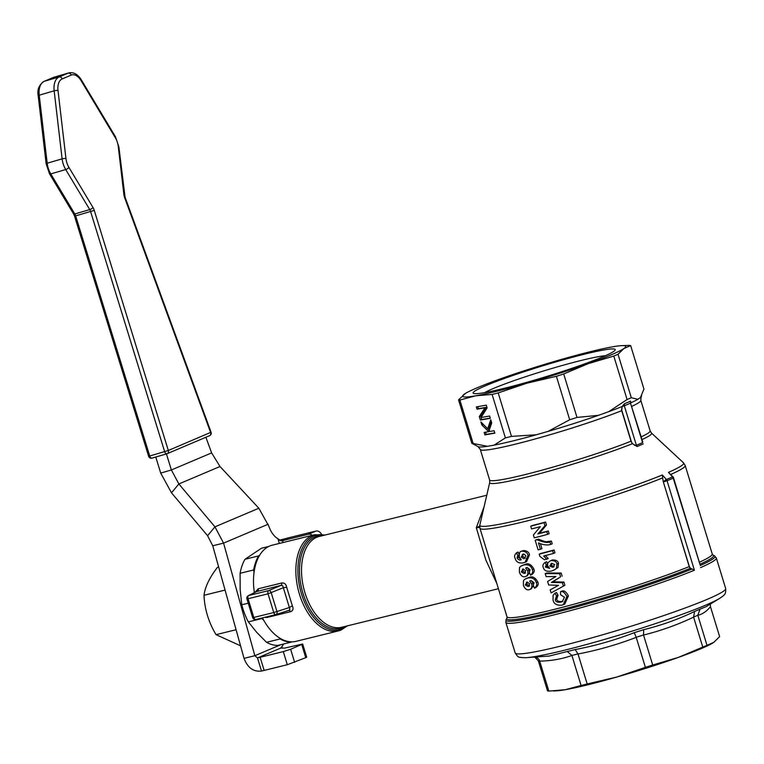 <?xml version="1.0" encoding="UTF-8"?>
<svg xmlns="http://www.w3.org/2000/svg" width="764" height="764" viewBox="0 0 764 764"><rect width="100%" height="100%" fill="white"/><g stroke="black" fill="none" stroke-linecap="round" stroke-linejoin="round"><path stroke-width="1.15" d="M584.088 684.745A90.801 6.924 163 0 1 581.079 685.48L571.892 655.426A90.801 6.924 -17 0 0 577.995 653.917L587.182 683.971A90.801 6.924 163 0 1 584.088 684.745M587.182 683.971L616.71 677.066A85.301 6.504 163 0 1 587.516 684.878A85.301 6.504 163 0 1 565.389 689.691L581.079 685.48M707.006 645.322A90.801 6.924 163 0 1 704.952 646.201A90.801 6.924 163 0 1 702.775 647.118L693.588 617.064A90.801 6.924 -17 0 0 695.765 616.147A90.801 6.924 -17 0 0 697.818 615.268L707.006 645.322L713.748 642.381L719.631 636.632L710.463 606.664L710.3 604.095M705.774 606.807L700.063 609.156L697.818 615.268M700.063 609.156A94.879 7.239 163 0 1 697.427 610.293A94.879 7.239 163 0 1 694.581 611.477C678.126 619.356 661.175 625.41 643.718 629.66A94.879 7.239 163 0 1 634.254 632.678C615.125 640.098 595.423 645.733 575.149 649.562A94.879 7.239 163 0 1 571.128 650.565A94.879 7.239 163 0 1 567.241 651.511L549.306 656.037L525.508 657.709A105.986 8.079 -17 0 0 564.204 650.298A105.986 8.079 -17 0 0 705.287 605.308A105.986 8.079 -17 0 0 719.784 598.308C725.542 594.325 725.838 594.029 725.676 588.557A110.064 8.394 163 0 1 706.948 599.453A110.064 8.394 163 0 1 560.432 646.172A110.064 8.394 163 0 1 515.165 652.914L505.825 622.345A110.064 8.394 -17 0 0 551.083 615.603A110.064 8.394 -17 0 0 694.409 570.211L667.058 480.766A2.75 2.13 -112.4 0 0 666.38 479.525L662.35 474.969A106.578 8.127 163 0 1 523.665 518.88A106.578 8.127 163 0 1 479.83 525.04L489.724 482.514A84.661 6.456 -17 0 0 524.543 477.624A84.661 6.456 -17 0 0 632.458 443.664L631.035 441.191L621.705 410.66L622.097 406.543L624.408 403.764L624.312 405.789L622.097 406.543A85.539 6.523 163 0 1 608.688 411.672L598.47 415.329A85.539 6.523 163 0 1 548.065 431.402L536.185 434.792A85.539 6.523 163 0 1 494.088 445.145L487.518 446.291A85.539 6.523 163 0 1 478.006 446.606L471.827 443.301L458.543 399.839A90.801 6.924 -17 0 0 459.871 400.049L473.155 443.512A90.801 6.924 163 0 1 471.827 443.301M689.224 566.582A107.313 8.184 163 0 1 551.121 610.169A107.313 8.184 163 0 1 506.99 616.739L479.935 528.249A107.313 8.184 -17 0 0 524.066 521.678A107.313 8.184 -17 0 0 662.627 477.901L663.247 481.645L689.224 566.582L690.465 568.263L694.409 570.211M642.075 439.558A84.661 6.456 163 0 0 651.491 433.054L683.465 462.783A106.578 8.127 163 0 1 668.481 472.372L672.511 476.917A109.701 8.366 163 0 1 669.56 478.188A109.701 8.366 163 0 1 666.38 479.525A2.75 0.63 138.5 0 0 663.477 481.903L667.058 480.766A110.064 8.394 -17 0 0 670.248 479.429A110.064 8.394 -17 0 0 673.218 478.159L673.609 477.92A2.75 2.75 0 0 0 673.036 476.898A2.75 0.63 138.5 0 0 672.511 476.917A2.75 2.302 66.3 0 1 673.218 478.159L700.311 565.484M673.552 477.892L700.349 565.551M527.217 567.461L529.204 570.25L529.481 571.94M529.452 572.58L527.284 575.808L525.078 576.677C527.427 576.037 528.306 574.108 527.695 570.889L525.699 568.101C526.434 567.165 527.905 567.747 530.12 569.849L529.242 572.055L530.455 575.101C532.67 573.325 533.282 571.491 532.298 569.591C531.161 565.78 528.306 564.252 523.722 564.997L520.656 566.277L519.491 567.69L519.377 572.169C520.876 575.779 522.767 577.278 525.078 576.677M521.946 565.551L525.24 564.348C528.449 562.906 531.305 564.434 533.797 568.951C534.781 570.851 534.17 572.685 531.964 574.461L530.455 575.101M516.598 552.716C514.611 554.635 514.105 556.44 515.089 558.121C515.967 561.922 518.689 563.507 523.254 562.867L525.049 562.304L527.991 555.524C527.552 552.792 525.517 551.341 521.898 551.178C519.912 551.092 519.043 553.04 519.291 557.004L521.249 559.754C519.759 560.48 518.345 559.869 517.018 557.901L517.791 555.762L516.598 552.716L518.116 552.066L519.052 554.444M519.319 555.122L518.546 557.262L520.504 559.133M523.407 550.538L521.201 551.407L523.407 550.538C527.017 550.701 529.041 552.152 529.49 554.884L526.558 561.664L525.049 562.304M531.2 580.506L533.196 583.295L533.473 584.976M533.434 585.616L531.266 588.853L529.07 589.712C531.419 589.073 532.288 587.144 531.687 583.935L529.691 581.146C530.417 580.21 531.887 580.783 534.103 582.884L533.224 585.09L534.447 588.146C536.653 586.37 537.264 584.527 536.28 582.626C535.153 578.826 532.288 577.288 527.714 578.033L524.648 579.322L523.483 580.726L523.369 585.214C524.858 588.815 526.759 590.314 529.07 589.712M525.928 578.596L529.223 577.393C532.441 575.951 535.297 577.479 537.789 581.996C538.773 583.887 538.162 585.73 535.946 587.506L534.447 588.146M484.07 506.799L476.316 527.733L485.914 560.193L496.781 583.381M642.744 441.898L630.501 403.153L642.581 442.642A86.676 6.609 163 0 1 639.63 443.922A86.676 6.609 163 0 1 636.383 445.269L624.312 405.789A86.676 6.609 -17 0 0 627.55 404.433A86.676 6.609 -17 0 0 630.501 403.153L630.548 401.157L630.653 402.914M632.458 443.664L637.09 446.51L636.383 445.269L634.559 445.374M627.082 399.524L613.798 356.072A90.801 6.924 -17 0 0 615.975 355.155A90.801 6.924 -17 0 0 618.028 354.276L631.312 397.729A90.801 6.924 163 0 1 629.259 398.617A90.801 6.924 163 0 1 627.082 399.524L608.688 411.672M254.374 592.663A49.526 29.08 -103.8 0 1 269.663 546.04A49.526 29.08 -103.8 0 1 272.271 545.171L314.634 534.752A49.526 29.08 76.2 0 0 312.027 535.621A49.526 29.08 76.2 0 0 298.819 592.052A49.526 29.08 76.2 0 0 338.299 630.94A49.526 29.08 76.2 0 0 340.906 630.071M264.602 617.369L267.094 617.455L290.53 611.697C293.004 610.78 293.634 608.879 292.402 606.014L286.672 587.258C286.051 584.107 284.418 582.684 281.754 582.989L258.318 588.757L254.928 592.386M347.381 625.869L341.174 629.985L338.299 630.94L295.935 641.359A49.526 29.08 -103.8 0 1 262.444 617.895M631.914 406.295A83.925 6.399 -17 0 0 640.815 400.374L641.12 396.736A85.539 6.523 163 0 1 640.452 397.528L643.937 389.048L630.653 345.586L623.911 348.527A85.301 6.504 -17 0 0 621.8 345.634A85.301 6.504 -17 0 0 612.776 346.789A85.301 6.504 -17 0 0 561.464 359.414A85.301 6.504 -17 0 0 500.009 379.001A85.301 6.504 -17 0 0 477.108 387.806A85.301 6.504 -17 0 0 465.438 393.431A85.301 6.504 -17 0 0 464.426 394.09A85.301 6.504 -17 0 0 475.552 395.828A85.301 6.504 -17 0 0 526.874 383.203A85.301 6.504 -17 0 0 588.328 363.616A85.301 6.504 -17 0 0 611.219 354.811A85.301 6.504 -17 0 0 623.911 348.527L618.028 354.276M256.752 591.527L280.932 585.396A2.75 1.614 76.2 0 0 281.62 584.508A2.75 1.614 76.2 0 0 281.754 582.989M290.53 611.697A2.75 1.614 76.2 0 0 289.604 610.627A2.75 1.614 76.2 0 0 288.716 610.417M275.823 614.6L256.045 619.47A2.75 1.614 -103.8 0 1 255.95 619.499A2.75 1.614 -103.8 0 1 254.775 619.098A2.75 1.614 -103.8 0 1 253.791 617.455L252.664 617.627L246.944 598.909L248.071 598.737A2.75 1.614 -103.8 0 1 247.937 596.741A2.75 1.614 -103.8 0 1 248.72 595.5A2.75 2.206 -116.3 0 0 248.644 595.528A2.75 2.206 -116.3 0 0 248.348 595.634A2.75 2.206 -116.3 0 0 247.947 595.91M257.115 591.307L248.348 595.634A2.75 2.75 0 0 0 246.944 598.909M292.402 606.014A2.75 0.563 153.6 0 0 289.394 607.514L273.76 612.547L253.791 617.455L248.071 598.737L268.04 593.829L273.76 612.547A2.75 1.614 76.2 0 0 274.744 614.189A2.75 1.614 76.2 0 0 275.919 614.581A2.75 1.614 76.2 0 0 276.014 614.552A2.75 1.729 -108.1 0 0 276.119 614.523A2.75 1.729 -108.1 0 0 276.988 613.521A2.75 1.729 -108.1 0 0 276.969 611.563L271.239 592.845A2.75 1.719 -113 0 0 270.141 591.116A2.75 1.719 -113 0 0 268.689 590.591L280.932 585.396L282.728 585.778L283.339 587.717L289.919 609.309L288.763 610.407L276.215 614.485M280.101 638.962A49.526 29.08 76.2 0 0 285.87 641.359A49.526 29.08 76.2 0 0 291.542 642.046L277.972 645.379A49.526 29.08 -103.8 0 1 272.299 644.692A49.526 29.08 -103.8 0 1 266.531 642.304L280.101 638.962L279.242 637.778M605.355 355.728A66.363 5.061 -17 0 0 553.948 367.866A66.363 5.061 -17 0 0 493.334 388.513A66.363 5.061 -17 0 0 484.729 392.61M602.567 356.941A74.289 5.663 163 0 1 528.306 381.895A74.289 5.663 163 0 1 473.966 393.555A74.289 5.663 163 0 1 485.761 385.677A74.289 5.663 163 0 1 569.065 358.201A74.289 5.663 163 0 1 614.81 350.495A74.289 5.663 163 0 1 602.567 356.941M288.763 610.407L276.119 614.523A2.75 2.75 0 0 1 275.919 614.581L255.95 619.499A2.75 2.75 0 0 1 252.664 617.627L252.683 617.589M261.651 618.095A49.526 29.08 76.2 0 0 261.89 618.544L248.329 621.877L256.637 632.286L266.531 642.304M268.852 546.413L261.517 548.208L244.986 559.277L258.557 555.934A49.526 29.08 76.2 0 0 253.658 569.954L240.097 573.296A49.526 29.08 -103.8 0 1 244.986 559.277M218.657 567.022L217.482 567.308C209.613 577.46 205.115 586.781 204.007 595.271C204.637 609.223 208.648 622.354 216.05 634.655L240.545 645.809M166.858 453.778L152.132 458.085A2.75 1.623 -106.3 0 1 152.026 458.123A2.75 1.623 -106.3 0 1 150.775 457.741A2.75 1.623 -106.3 0 1 149.754 456.118A2.75 1.623 -106.3 0 1 149.715 456.003L148.655 456.27M71.186 75.111A13.762 8.108 -106.3 0 1 81.118 80.688L115.269 137.625A13.762 8.108 -106.3 0 1 118.267 146.526L123.863 194.39A8.251 4.861 73.7 0 0 124.608 197.523L210.625 432.558A2.75 2.216 67 0 1 210.625 434.582A2.75 2.216 67 0 1 209.565 435.709A2.75 2.75 0 0 0 211.074 432.233L168.328 450.493L149.715 456.003L75.655 215.897A5.501 3.247 73.7 0 0 74.805 213.958L50.777 173.915A16.512 9.731 -106.3 0 1 47.177 163.229L39.222 95.185A16.512 9.731 -106.3 0 1 44.216 81.318L53.241 77.498A16.512 9.731 -106.3 0 1 53.872 77.269L68.808 72.905A16.512 9.731 73.7 0 0 68.177 73.134L59.153 76.954A16.512 9.731 73.7 0 0 54.158 90.82L62.113 158.864A16.512 9.731 73.7 0 0 65.714 169.551L89.741 209.603A5.501 3.247 -106.3 0 1 90.591 211.532L164.652 451.639A2.75 1.623 73.7 0 0 165.712 453.377A2.75 1.623 73.7 0 0 166.963 453.759A2.75 1.623 73.7 0 0 167.068 453.721A2.75 2.216 -113 0 0 167.268 453.644A2.75 2.216 -113 0 0 168.319 452.517A2.75 2.216 -113 0 0 168.328 450.493L94.258 210.387L74.595 216.183L73.554 213.891A2.75 0.907 -31 0 0 73.621 213.968A2.75 0.907 -31 0 0 74.805 213.958L89.741 209.603A2.75 0.907 149 0 0 91.575 208.725A2.75 0.907 149 0 0 92.979 207.483L68.951 167.44A2.75 0.907 149 0 1 67.547 168.672A2.75 0.907 149 0 1 65.714 169.551L50.777 173.915A2.75 0.907 -31 0 1 49.593 173.915A2.75 0.907 -31 0 1 49.526 173.839L46.155 163.84A2.75 0.611 -6.7 0 1 46.165 163.754A2.75 0.611 -6.7 0 1 47.177 163.229L62.113 158.864A2.75 0.611 173.3 0 1 64.119 158.511A2.75 0.611 173.3 0 1 65.952 158.53L58.007 90.496A2.75 0.611 173.3 0 0 56.173 90.467A2.75 0.611 173.3 0 0 54.158 90.82L39.222 95.185A2.75 0.611 -6.7 0 0 38.219 95.71A2.75 0.611 -6.7 0 0 38.2 95.796C37.073 89.646 39.012 84.842 44.016 81.395A2.75 2.216 67 0 1 44.216 81.318L59.153 76.954A2.75 2.216 -113 0 1 60.919 77.279A2.75 2.216 -113 0 1 62.161 78.94L71.186 75.111A2.75 2.216 -113 0 0 69.944 73.459A2.75 2.216 -113 0 0 68.177 73.134L53.241 77.498A2.75 2.216 67 0 0 53.041 77.565L53.872 77.269M155.76 457.025L160.707 473.088L171.375 469.965L166.428 453.911M205.898 437.275L211.618 452.909L220.013 466.508L258.853 508.232L268.842 526.195A19.262 11.307 76.2 0 0 277.905 538.687L281.085 540.922L284.982 538.782A16.512 1.261 163 0 1 290.024 537.445L315.914 531.076A5.501 4.431 -113 0 1 321.491 534.322M211.618 452.909L171.375 469.965L178.862 483.956L171.499 492.818L160.707 473.088M216.05 634.655L236.076 629.727M225.237 590.706L225.036 589.961M204.007 595.271L224.903 590.123M305.743 657.68L306.679 657.135L302.668 644.014L290.635 649.266L283.301 651.596L260.142 657.298L264.153 670.42L287.312 664.718L305.743 657.68L301.732 644.558M260.142 657.298L257.487 657.938L261.498 671.059L264.153 670.42M171.499 492.818L207.579 535.707L214.942 526.845L178.862 483.956L220.013 466.508M281.677 540.845L308.417 534.256A5.501 4.431 67 0 1 312.314 535.316M281.553 648.073L282.413 645.924L280.76 648.073L284.762 648.073L302.668 644.014M261.498 671.059C253.447 671.986 247.622 667.755 244.041 658.367L254.851 655.703L257.487 657.938L280.76 648.073M279.261 540.215L284.982 538.782M258.853 508.232L214.942 526.845L223.575 543.128L212.755 545.783L207.579 535.707M282.413 645.924L283.625 643.995M212.755 545.783L244.041 658.367M280.885 644.663L254.851 655.703L223.575 543.128L268.183 524.209M240.097 573.296L240.144 589.235L241.768 604.782L248.243 603.188M248.329 621.877A49.526 29.08 -103.8 0 1 241.768 604.782M254.03 572.475L253.658 569.954M258.557 555.934L259.607 555.304M263.714 620.263L261.89 618.544M481.033 417.497L480.604 416.093L486.238 407.327L478.35 408.702L477.72 406.649M490.24 418.07L481.673 419.56L481.043 417.516L489.619 416.027L490.316 418.3L480.336 420.038L479.276 416.571L484.911 407.795L477.022 409.17L476.325 406.897L486.296 405.159L487.126 407.9L481.014 417.526M487.699 428.776L490.755 419.761L491.729 422.931L489.141 430.447L490.125 431.412L494.107 430.715L494.852 433.15L484.882 434.888L484.137 432.453L488.721 431.65L481.836 424.918L480.919 421.948L487.699 428.776L489.027 428.298L491.309 421.566M489.18 430.333L483.049 424.087M494.786 432.921L486.21 434.42L485.532 432.204M286.672 587.258L283.339 587.717L268.04 593.829A2.75 1.614 76.2 0 1 267.906 591.823A2.75 1.614 76.2 0 1 268.689 590.591L248.72 595.5L257.497 591.164A2.75 1.614 -103.8 0 0 258.194 590.266A2.75 1.614 -103.8 0 0 258.318 588.757M477.022 409.17L478.35 408.702M484.911 407.795L486.238 407.327M479.276 416.571L480.604 416.093M480.336 420.038L481.673 419.56M481.836 424.918L483.163 424.45M488.721 431.65L489.934 431.221M484.882 434.888L486.21 434.42M492.102 394.434A90.801 6.924 -17 0 0 498.204 392.925L511.488 436.387A90.801 6.924 163 0 1 505.386 437.887L492.102 394.434L475.552 395.828L459.871 400.049M458.543 399.839L465.391 393.47M556.402 376.299A90.801 6.924 -17 0 0 563.708 373.968L577.001 417.43A90.801 6.924 163 0 1 569.696 419.761L556.402 376.299L526.874 383.203L498.204 392.925M613.798 356.072L588.328 363.616L563.708 373.968M630.653 345.586A90.801 6.924 -17 0 0 629.326 345.385L621.8 345.634M523.311 568.97L522.843 571.271L525.632 572.866M523.139 554.272L522.71 556.469L525.536 558.188M527.303 582.006L526.835 584.307L529.624 585.912M551.904 563.316L551.293 565.341L554.177 566.678M473.155 443.512L487.518 446.291M494.088 445.145L505.386 437.887M511.488 436.387L536.185 434.792M548.065 431.402L569.696 419.761M577.001 417.43L598.47 415.329M631.312 397.729L637.873 399.295A85.539 6.523 163 0 1 630.844 402.829M640.452 397.528L637.873 399.295M525.747 570.746L524.114 573.516L521.315 571.911L522.958 569.027L525.747 570.746M524.715 573.325L525.193 573.057M522.433 569.19L522.958 569.027M521.191 557.109L522.891 554.32C523.455 553.604 524.429 554.12 525.833 555.867L524.028 558.828L521.191 557.109L522.71 556.469M522.261 554.521L522.891 554.32M529.739 583.791L528.105 586.551L525.307 584.957L526.94 582.072L529.739 583.791M528.707 586.36L529.185 586.093M526.425 582.235L526.94 582.072M549.774 565.99L551.704 563.364L554.693 564.539L552.659 567.318L549.774 565.99L551.293 565.341M551.035 563.584L551.704 563.364M553.251 567.127L553.738 566.869M547.597 534.361L546.757 531.61A110.064 8.394 163 0 1 537.875 533.969L544.942 525.67L544.035 522.7A110.064 8.394 163 0 1 530.703 526.195L531.543 528.936A110.064 8.394 -17 0 0 540.349 526.654L533.387 534.972L534.265 537.856A110.064 8.394 -17 0 0 547.597 534.361L549.135 533.702L548.294 530.961L546.757 531.61M563.364 585.94L562.38 582.703L551.407 582.445L560.595 576.868L559.63 573.707L545.209 573.63L546.126 576.619L555.982 576.486L547.597 581.461L548.676 584.985L558.522 585.319L550.175 589.875L551.102 592.921L564.902 585.291L551.102 592.921M540.415 549.287L538.458 542.879C543.032 544.923 547.11 545.448 550.682 544.446L549.851 541.724C548.313 543.137 544.016 542.488 536.968 539.785A110.064 8.394 163 0 1 535.172 540.244L538.123 549.87A110.064 8.394 -17 0 0 540.415 549.287L541.924 548.647L540.415 543.729M560.604 594.764L564.5 597.257L562.218 601.66L560.852 602.118C557.367 602.567 555.504 601.726 555.294 599.597L556.536 595.939L555.008 593.17L553.088 595.28L553.04 600.017C553.833 603.932 556.813 605.632 561.989 605.126L563.269 604.687L566.869 596.579C564.797 592.606 562.696 590.973 560.556 591.67L560.604 594.764M552.563 550.615A110.064 8.394 163 0 1 539.193 554.129L539.89 556.412L544.426 559.754A110.064 8.394 -17 0 0 546.709 559.162L543.691 556.011A110.064 8.394 -17 0 0 553.432 553.442L552.563 550.615L554.101 549.965L554.97 552.792L553.432 553.442M517.763 555.781L519.004 555.256M552.353 559.974L550.834 560.614C547.769 562.314 546.757 564.119 547.778 566.038L549.688 568.359L545.315 567.022L546.27 565.035L545.162 562.39C543.07 563.87 542.43 565.532 543.242 567.375C544.092 570.708 546.881 571.921 551.627 571.004L555.017 569.581L556.421 568.187L556.937 564.08C556.584 561.626 554.549 560.47 550.834 560.614L552.353 559.974C556.087 559.821 558.131 560.977 558.474 563.431L557.949 567.537L553.547 570.364M546.231 565.054L547.568 564.491M479.677 526.062L476.316 527.733L479.744 527.475M537.875 533.969L539.384 533.329A107.313 8.184 -17 0 0 548.294 530.961M544.942 525.67L546.48 525.021L539.384 533.329M544.035 522.7L545.572 522.051L546.48 525.021M530.703 526.195L532.212 525.556A107.313 8.184 -17 0 0 545.572 522.051M562.38 582.703L563.908 582.053L564.902 585.291M551.407 582.445L552.916 581.805L563.908 582.053M560.595 576.868L552.916 581.805M559.63 573.707L561.168 573.057L562.132 576.218M545.209 573.63L546.709 572.99L561.168 573.057M550.682 544.446L552.219 543.796L551.388 541.074L549.851 541.724M536.968 539.785L538.467 539.145C543.834 541.37 546.69 542.173 547.043 541.552L551.388 541.074M535.172 540.244L536.681 539.604A107.313 8.184 -17 0 0 538.467 539.145M560.556 591.67L562.084 591.021C564.214 590.314 566.325 591.957 568.406 595.93L564.787 604.047L563.269 604.687M556.536 595.939L558.045 595.299L556.803 598.957C556.746 600.962 558.608 601.803 562.371 601.478L562.915 601.316M555.008 593.17L556.517 592.53L558.045 595.299M539.193 554.129L540.692 553.489A107.313 8.184 -17 0 0 554.101 549.965M546.709 559.162L548.218 558.522L545.2 555.371M547.778 564.395L546.823 566.382L549.029 567.929M545.162 562.39L546.671 561.75L547.616 564.023M662.627 477.901L662.35 474.969M668.481 472.372L673.036 476.898M690.465 568.263A108.116 8.242 163 0 1 551.245 612.212A108.116 8.242 163 0 1 506.904 618.143L506.14 619.547A109.262 8.328 163 0 0 550.959 613.559A109.262 8.328 163 0 0 692.069 568.979L692.184 569.018M538.362 660.917L538.334 660.831A90.801 6.924 -17 0 0 539.661 661.041L548.848 691.095A90.801 6.924 163 0 1 547.521 690.885L538.362 660.917M534.905 657.279L538.334 660.831M534.514 657.212C537.035 657.241 538.754 658.52 539.661 661.041M567.241 651.511L571.892 655.426M575.149 649.562L577.995 653.917M636.221 637.377L636.192 637.291A90.801 6.924 -17 0 0 643.508 634.96L652.695 665.014A90.801 6.924 163 0 1 645.389 667.344L636.221 637.377C617.341 644.615 597.945 650.164 578.014 654.003M634.254 632.678L636.192 637.291M643.718 629.66L643.508 634.96M694.581 611.477L693.588 617.064M548.848 691.095L565.389 689.691A85.301 6.504 163 0 1 556.373 690.847L553.461 690.981M652.695 665.014L678.165 657.47A85.301 6.504 163 0 1 616.71 677.066L645.389 667.344M712.783 643.001A85.301 6.504 163 0 1 712.726 643.04A85.301 6.504 163 0 1 678.165 657.47L702.775 647.118M525.26 657.718A105.986 8.079 -17 0 0 525.508 657.709C517.218 657.384 518.498 657.527 515.165 652.914M700.559 567.604A110.064 8.394 -17 0 0 716.336 557.987L714.502 555.848A109.262 8.328 163 0 1 700.368 565.456M498.414 588.719L341.594 627.292A46.776 27.466 -103.8 0 1 304.311 590.562A46.776 27.466 -103.8 0 1 316.783 537.264A46.776 27.466 -103.8 0 1 319.247 536.452L486.763 495.234M322.685 535.602A47.588 27.934 76.2 0 0 315.016 536.872A47.588 27.934 76.2 0 0 302.955 593.246A47.588 27.934 76.2 0 0 342.759 627.616A47.588 27.934 76.2 0 0 345.032 626.451M630.825 402.905L630.711 402.045M637.09 446.51A87.048 6.637 -17 0 0 640.318 445.164A87.048 6.637 -17 0 0 643.259 443.894M346.942 625.983A48.724 28.602 -103.8 0 1 342.196 628.925A48.724 28.602 -103.8 0 1 301.436 593.724A48.724 28.602 -103.8 0 1 313.794 536.013A48.724 28.602 -103.8 0 1 324.595 535.134M631.035 441.191A83.925 6.399 163 0 1 524.142 474.826A83.925 6.399 163 0 1 489.629 479.973L480.298 449.442A83.925 6.399 -17 0 0 514.812 444.304A83.925 6.399 -17 0 0 621.705 410.66M630.548 401.157A87.478 6.666 163 0 1 627.616 402.427A87.478 6.666 163 0 1 624.408 403.764M266.693 616.854A2.75 1.614 -103.8 0 1 267.094 617.455M167.45 453.558L209.374 435.786A2.75 2.216 67 0 0 209.565 435.709L167.268 453.644A2.75 2.75 0 0 1 166.963 453.759L152.026 458.123A2.75 2.75 0 0 1 148.627 456.289L74.566 216.183M73.516 213.796A2.75 0.907 -31 0 0 73.554 213.891L49.526 173.839M38.238 95.882A2.75 0.611 -6.7 0 1 38.2 95.796L46.155 163.84M118.267 146.526A2.75 0.611 -6.7 0 1 118.869 146.831A2.75 0.611 -6.7 0 1 118.859 146.917M123.863 194.39A2.75 0.611 -6.7 0 1 124.465 194.696A2.75 0.611 -6.7 0 1 124.446 194.782M81.118 80.688A2.75 0.907 -31 0 0 81.347 79.895A2.75 0.907 -31 0 0 81.28 79.819M115.269 137.625A2.75 0.907 -31 0 0 115.498 136.832A2.75 0.907 -31 0 0 115.431 136.756M94.258 210.387A8.251 4.861 73.7 0 0 92.979 207.483M68.951 167.44A13.762 8.108 -106.3 0 1 65.952 158.53M58.007 90.496A13.762 8.108 -106.3 0 1 62.161 78.94M52.859 77.661A2.75 2.216 67 0 1 53.041 77.565L44.016 81.395A2.75 2.216 67 0 0 43.682 81.586M308.417 534.256L315.914 531.076M290.635 649.266L294.646 662.378M283.301 651.596L287.312 664.718M282.518 540.625L283.1 542.507M279.357 543.424L277.905 538.687M521.315 571.911L522.843 571.271M525.307 584.957L526.835 584.307M651.491 433.054L650.145 430.896A83.925 6.399 163 0 1 641.244 436.827M621.428 409.132L631.675 442.633M566.869 596.579L568.406 595.93M560.852 602.118L562.371 601.478M555.294 599.597L556.803 598.957M527.695 570.889L529.204 570.25M532.298 569.591L533.797 568.951M523.722 564.997L525.24 564.348M527.991 555.524L529.49 554.884M517.018 557.901L518.546 557.262M531.687 583.935L533.196 583.295M536.28 582.626L537.789 581.996M527.714 578.033L529.223 577.393M545.315 567.022L546.823 566.382M556.937 564.08L558.474 563.431M683.465 462.783L685.184 465.505A107.313 8.184 163 0 1 670.84 474.425M663.247 481.645L689.644 567.471M699.385 562.237A107.313 8.184 163 0 0 712.239 553.995L713.089 555.103A108.116 8.242 163 0 1 699.996 564.214M539.68 661.118C550.949 660.956 561.693 659.074 571.911 655.502M643.527 635.046C660.745 630.777 677.439 624.809 693.616 617.14M697.847 615.345C702.574 614.151 706.776 611.257 710.463 606.664M725.676 588.557L716.336 557.987M211.074 432.233L125.067 197.198L118.869 146.831L115.498 136.832L81.347 79.895C77.813 74.251 73.64 71.921 68.808 72.905M641.12 396.736L641.703 395.656M314.634 534.752L325.034 535.029M478.006 446.606L480.298 449.442M650.145 430.896L640.815 400.374M489.629 479.973L489.724 482.514M479.935 528.249L479.83 525.04M713.089 555.103L714.502 555.848M712.239 553.995L685.184 465.505M506.904 618.143L506.99 616.739M505.825 622.345L506.14 619.547M705.879 606.788L719.784 598.308"/></g></svg>
